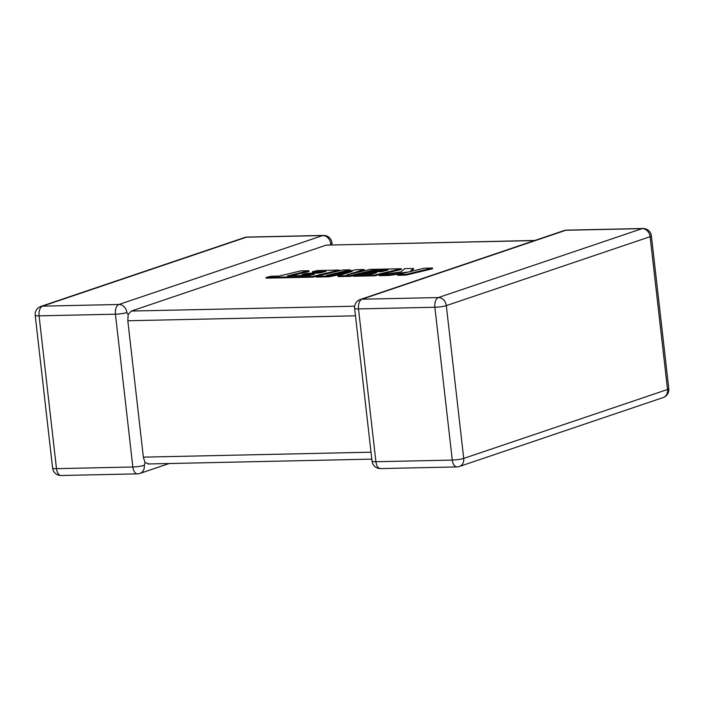 <?xml version="1.0" encoding="UTF-8"?>
<svg xmlns="http://www.w3.org/2000/svg" width="704" height="704" viewBox="0 0 704 704"><rect width="100%" height="100%" fill="white"/><g stroke="black" fill="none" stroke-linecap="round" stroke-linejoin="round"><path stroke-width="1.06" d="M148.711 463.857L145.006 462.519L143.352 457.142L127.82 320.76L128.146 314.521L131.305 311.054L326.26 245.115L534.829 240.469M169.171 463.531L139.946 473.414A8.351 6.926 -108.7 0 0 144.294 465.353L145.006 462.519M126.878 312.55A8.351 6.926 -108.7 0 0 118.923 304.48L322.731 235.558L246.365 237.213L42.557 306.143L118.923 304.48A8.351 4.514 -91.2 0 0 115.438 314.195L39.072 315.85L56.487 468.662L132.845 466.998L115.438 314.195A8.351 1.179 -6.5 0 0 126.878 312.55L128.146 314.521M330.686 243.619A8.351 1.179 -6.5 0 0 331.962 242.827A8.351 8.351 0 0 0 323.488 235.418A8.351 4.514 -91.2 0 0 322.731 235.558A8.351 6.926 71.3 0 1 330.686 243.619L330.158 244.913M308.933 270.732L300.67 270.908L279.198 276.038L271.26 276.214L266.121 277.438L312.682 276.434L339.293 270.072L317.381 270.547L312.338 271.753L325.996 271.462L319.396 273.038L306.953 273.31L302.042 274.481L314.486 274.217L309.522 275.396L287.461 275.862L308.933 270.732L309.012 271.436L290.778 275.792M266.121 277.438L266.2 278.15L312.761 277.138L339.372 270.776L339.293 270.072M312.682 276.434L312.761 277.138M312.338 271.753L312.418 272.457L322.749 272.237M302.042 274.481L302.122 275.194L311.221 274.991M316.175 276.355L328.891 276.082L352.229 271.445L338.052 275.88L350.407 275.616L371.95 270.459L388.027 270.116L381.436 271.691L368.993 271.964L364.082 273.134L376.526 272.87L371.562 274.05L358.345 274.34L353.302 275.546L374.722 275.088L401.342 268.726L370.102 269.403L346.421 275.062L364.135 269.526L356.4 269.702L326.357 275.528L350.152 269.834L342.786 269.993L316.175 276.355L316.254 277.059L328.979 276.786L345.928 273.416M328.891 276.082L328.979 276.786M338.052 275.88L338.14 276.584L350.486 276.32L353.311 275.642M350.407 275.616L350.486 276.32M358.802 274.331L372.038 271.163L384.789 270.89M371.95 270.459L372.038 271.163M364.082 273.134L364.162 273.847L373.261 273.645M353.302 275.546L353.382 276.258L374.81 275.792L401.421 269.43L401.342 268.726M374.722 275.088L374.81 275.792M356.391 272.677L364.214 270.239L364.135 269.526M342.382 272.413L350.24 270.538L350.152 269.834M413.406 268.462L404.58 268.655L401.183 271.867L379.298 274.982L388.837 274.78L408.962 271.876L397.619 274.586L405.882 274.41L405.962 275.114L432.564 268.752L432.485 268.048L424.239 268.224L409.807 271.682L413.406 268.462L413.486 269.166L410.995 271.392M405.882 274.41L432.485 268.048M379.298 274.982L379.377 275.686L388.916 275.484L401.412 273.68M388.837 274.78L388.916 275.484M397.619 274.586L397.698 275.29L405.962 275.114M564.054 230.586A8.351 6.926 71.3 0 1 565.796 230.278A8.351 4.514 -91.2 0 1 566.553 230.146A8.351 8.351 0 0 0 564.054 230.586L360.246 299.517A8.351 6.926 -108.7 0 1 361.988 299.209L438.354 297.554L642.154 228.624L565.796 230.278L361.988 299.209A8.351 4.514 -91.2 0 0 358.503 308.915L375.91 461.727L452.276 460.073L434.861 307.261L358.503 308.915A8.351 1.179 173.5 0 1 354.631 308.37L372.038 461.173A8.351 8.351 0 0 0 380.512 468.582A8.351 4.514 -91.2 0 1 375.91 461.727A8.351 1.179 173.5 0 1 372.038 461.173M143.352 457.142L371.017 452.197M355.476 315.814L127.82 320.76M131.305 311.054L354.666 306.205M534.459 240.592L326.26 245.115M446.31 305.615L463.716 458.418L667.524 389.497L650.118 236.685L446.31 305.615A8.351 6.926 -108.7 0 0 438.354 297.554A8.351 4.514 -91.2 0 0 434.861 307.261A8.351 1.179 173.5 0 0 446.31 305.615M642.154 228.624A8.351 6.926 71.3 0 1 650.118 236.685A8.351 1.179 173.5 0 0 651.394 235.893A8.351 8.351 0 0 0 642.91 228.492A8.351 4.514 -91.2 0 0 642.154 228.624M463.716 458.418A8.351 1.179 173.5 0 1 452.276 460.073A8.351 4.514 -91.2 0 0 456.878 466.919A8.351 8.351 0 0 0 459.378 466.479A8.351 6.926 -108.7 0 0 463.716 458.418M667.524 389.497A8.351 6.926 71.3 0 1 663.177 397.558A8.351 8.351 0 0 0 668.8 388.696A8.351 1.179 173.5 0 1 667.524 389.497M61.09 475.508A8.351 4.514 -91.2 0 1 56.487 468.662A8.351 1.179 -6.5 0 1 52.606 468.107A8.351 8.351 0 0 0 61.09 475.508L137.447 473.854A8.351 4.514 -91.2 0 1 132.845 466.998A8.351 1.179 -6.5 0 0 144.294 465.353M39.072 315.85A8.351 4.514 -91.2 0 1 42.557 306.143A8.351 6.926 71.3 0 0 40.823 306.442A8.351 8.351 0 0 0 35.2 315.304A8.351 1.179 -6.5 0 0 39.072 315.85M247.122 237.081A8.351 8.351 0 0 0 244.622 237.521A8.351 6.926 -108.7 0 1 246.365 237.213A8.351 4.514 -91.2 0 1 247.122 237.081L323.488 235.418M459.378 466.479L663.177 397.558M668.8 388.696L651.394 235.893M566.553 230.146L642.91 228.492M360.246 299.517A8.351 8.351 0 0 0 354.631 308.37M380.512 468.582L456.878 466.919M137.447 473.854A8.351 8.351 0 0 0 139.946 473.414M332.191 244.869L331.962 242.827M52.606 468.107L35.2 315.304M40.823 306.442L244.622 237.521M147.963 463.989L371.809 459.131"/></g></svg>
